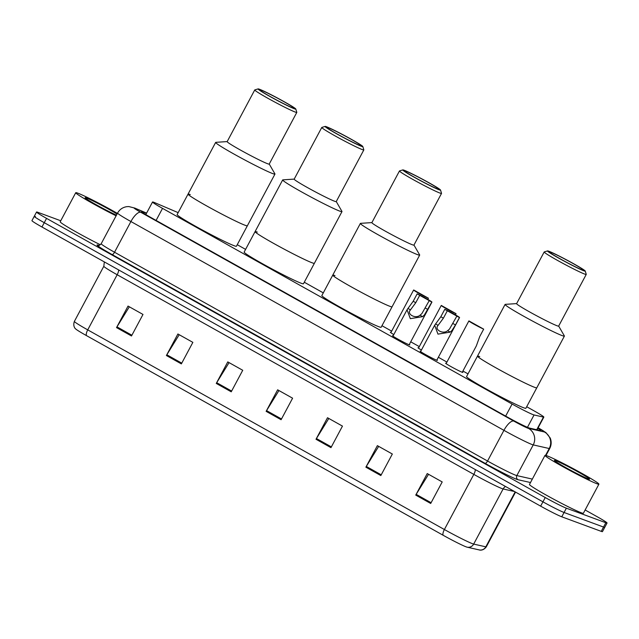 <?xml version="1.0" encoding="UTF-8"?>
<svg xmlns="http://www.w3.org/2000/svg" width="639" height="639" viewBox="0 0 639 639"><rect width="100%" height="100%" fill="white"/><g stroke="black" fill="none" stroke-linecap="round" stroke-linejoin="round"><path stroke-width="0.96" d="M462.42 371.97A9.777 0.511 -151.9 0 1 462.876 372.409A9.777 0.511 -151.9 0 1 462.229 372.273A9.777 0.511 -151.9 0 1 452.46 367.417A9.777 0.511 -151.9 0 1 445.623 363.2A9.777 0.511 -151.9 0 1 446.246 363.327M436.932 359.925A9.777 0.511 -151.9 0 1 437.388 360.372A9.777 0.511 -151.9 0 1 436.741 360.228A9.777 0.511 -151.9 0 1 426.972 355.38A9.777 0.511 -151.9 0 1 420.135 351.154A9.777 0.511 -151.9 0 1 420.758 351.29M409.311 344.461A9.777 0.511 -151.9 0 1 409.767 344.908A9.777 0.511 -151.9 0 1 409.12 344.764A9.777 0.511 -151.9 0 1 399.343 339.916A9.777 0.511 -151.9 0 1 392.514 335.691A9.777 0.511 -151.9 0 1 393.137 335.826M178.153 212.643L155.037 202.795A18.339 0.958 28.1 0 0 153.735 202.267A18.339 0.958 28.1 0 0 152.521 202.012A18.339 0.958 28.1 0 0 162.53 208.37L512.095 404.048A18.339 0.958 28.1 0 0 534.06 414.959L543.469 417.091A18.339 0.958 28.1 0 0 543.845 417.083A18.339 0.958 28.1 0 0 533.837 410.725L526.688 406.723M468.004 373.879L462.924 371.035M446.917 362.073L438.354 357.273M419.296 346.61L410.725 341.809M391.667 331.146L381.97 325.714M323.286 292.87L304.276 282.222M245.592 249.378L237.253 244.705M393.8 334.572A9.777 0.511 -151.9 0 1 390.373 332.272A9.777 0.511 -151.9 0 1 390.996 332.4M421.428 350.036A9.777 0.511 -151.9 0 1 418.002 347.736A9.777 0.511 -151.9 0 1 418.625 347.864M146.475 213.338L144.023 212.292A18.339 0.958 28.1 0 0 142.729 211.765A18.339 0.958 28.1 0 0 141.515 211.509A18.339 0.958 28.1 0 0 151.523 217.867L507.574 417.179A18.339 0.958 28.1 0 0 529.547 428.098L540.602 430.598A18.339 0.958 28.1 0 0 540.969 430.59A18.339 0.958 28.1 0 0 537.87 428.274M585.132 509.978L597.042 516.647A18.339 0.958 -151.9 0 1 607.05 523.006A18.339 0.958 -151.9 0 1 605.836 522.742L566.37 508.181A18.339 0.958 -151.9 0 1 545.243 497.533L46.559 218.378A18.339 0.958 -151.9 0 1 36.551 212.02A18.339 0.958 -151.9 0 1 37.765 212.284L60.753 220.767M607.05 523.006L604.75 527.319A18.339 0.958 -151.9 0 1 603.535 527.055L564.069 512.486A18.339 0.958 -151.9 0 1 542.942 501.839L44.259 222.691A18.339 0.958 -151.9 0 1 34.25 216.325A18.339 0.958 -151.9 0 1 35.464 216.589M34.25 216.325L31.95 220.639A18.339 0.958 -151.9 0 0 41.958 226.997L540.642 506.144A18.339 0.958 -151.9 0 0 561.769 516.799L601.235 531.36A18.339 0.958 -151.9 0 0 602.449 531.624L604.75 527.319A18.339 0.958 -151.9 0 1 603.535 527.055L564.069 512.486A18.339 0.958 -151.9 0 1 542.942 501.839L44.259 222.691A18.339 0.958 -151.9 0 1 34.25 216.325L36.551 212.02M430.702 503.468L442.204 481.934L427.243 473.563L415.741 495.097L430.702 503.468M428.545 474.29L416.165 494.354A4.888 1.733 119.2 0 0 415.741 495.097M380.836 475.56L392.338 454.017L377.377 445.647L365.875 467.181L380.836 475.56M378.671 446.373L366.299 466.446A4.888 1.733 119.2 0 0 365.875 467.181M330.97 447.643L342.464 426.101L327.503 417.73L316.009 439.265L330.97 447.643M328.805 418.457L316.433 438.53A4.888 1.733 119.2 0 0 316.009 439.265M131.49 335.978L142.992 314.444L128.032 306.073L116.53 327.607L131.49 335.978M129.334 306.8L116.961 326.864A4.888 1.733 119.2 0 0 116.53 327.607M181.364 363.895L192.858 342.36L177.898 333.981L166.404 355.524L181.364 363.895M179.2 334.716L166.827 354.781A4.888 1.733 119.2 0 0 166.404 355.524M231.23 391.811L242.732 370.277L227.772 361.898L216.27 383.44L231.23 391.811M229.066 362.625L216.693 382.697A4.888 1.733 119.2 0 0 216.27 383.44M281.096 419.727L292.598 398.193L277.638 389.814L266.136 411.348L281.096 419.727M278.939 390.541L266.559 410.613A4.888 1.733 119.2 0 0 266.136 411.348M479.362 549.947A20.049 1.046 -151.9 0 1 479.298 549.931A20.049 1.046 -151.9 0 1 479.266 549.923L467.125 547.176A20.049 1.046 -151.9 0 1 443.107 535.242L86.449 335.595A20.049 1.046 -151.9 0 1 75.706 328.957C76.025 329.301 72.447 326.825 74.38 321.393A24.45 1.278 28.1 0 0 87.727 329.876A6.11 2.165 119.2 0 0 86.449 335.595M116.106 215.806A30.56 1.597 -151.9 0 1 88.845 201.285A30.56 1.597 -151.9 0 1 75.737 192.706A30.56 1.597 -151.9 0 1 77.758 193.138A30.56 1.597 -151.9 0 1 117.392 213.394M100.315 244.753A30.56 1.597 -151.9 0 1 73.189 230.288A30.56 1.597 -151.9 0 1 60.21 221.781L75.737 192.706M116.45 215.151A19.929 1.046 -151.9 0 1 97.096 205.239A19.929 1.046 -151.9 0 1 85.115 197.77A19.929 1.046 -151.9 0 1 86.433 197.994A19.929 1.046 -151.9 0 1 100.714 204.871A19.929 1.046 -151.9 0 1 117.041 214.049M269.235 164.039L274.93 173.896A33.619 1.757 -151.9 0 1 274.962 174.08L236.438 246.231A33.619 1.757 -151.9 0 1 234.209 245.751A33.619 1.757 -151.9 0 1 200.614 229.066A33.619 1.757 -151.9 0 1 177.131 214.56L188.05 194.104A33.619 1.757 28.1 0 0 206.405 205.766A33.619 1.757 28.1 0 0 247.365 225.767A33.619 1.757 -151.9 0 1 245.136 225.287A33.619 1.757 -151.9 0 1 211.541 208.602A33.619 1.757 -151.9 0 1 188.05 194.104A33.619 1.757 -151.9 0 1 190.278 194.583M274.962 174.08A33.619 1.757 -151.9 0 1 234.002 154.071A33.619 1.757 -151.9 0 1 215.655 142.409A33.619 1.757 -151.9 0 1 215.83 142.337L227.18 141.586M295.801 109.029L296.808 112.328A23.835 1.246 -151.9 0 1 296.808 112.4L269.211 164.087A23.835 1.246 -151.9 0 1 240.168 149.901A23.835 1.246 -151.9 0 1 227.157 141.634L254.753 89.939A23.835 1.246 -151.9 0 1 254.817 89.899L258.116 88.901A21.391 1.118 -151.9 0 1 284.123 101.673A21.391 1.118 -151.9 0 1 295.801 109.029A21.391 1.118 -151.9 0 1 269.738 96.361A21.391 1.118 -151.9 0 1 258.116 88.901M296.808 112.4A23.835 1.246 -151.9 0 1 267.765 98.214A23.835 1.246 -151.9 0 1 254.753 89.939M270.353 96.593A19.561 1.022 -151.9 0 1 259.682 89.803A19.561 1.022 -151.9 0 1 283.508 101.441A19.561 1.022 -151.9 0 1 294.188 108.231A19.561 1.022 -151.9 0 1 270.353 96.593M596.89 483.739A30.56 1.597 -151.9 0 1 566.346 468.571A30.56 1.597 -151.9 0 1 544.995 455.383A30.56 1.597 -151.9 0 1 547.024 455.823A30.56 1.597 -151.9 0 1 577.56 470.991A30.56 1.597 -151.9 0 1 598.911 484.17A30.56 1.597 -151.9 0 1 596.89 483.739M598.911 484.17L583.391 513.245A30.56 1.597 -151.9 0 1 581.362 512.813A30.56 1.597 -151.9 0 1 550.826 497.645A30.56 1.597 -151.9 0 1 529.475 484.458L544.995 455.383M555.698 460.679A19.929 1.046 -151.9 0 1 576.058 470.815A19.929 1.046 -151.9 0 1 589.485 479.202A19.929 1.046 -151.9 0 1 588.215 478.883A19.929 1.046 -151.9 0 1 568.75 469.234A19.929 1.046 -151.9 0 1 554.372 460.455A19.929 1.046 -151.9 0 1 555.698 460.679M336.258 201.557L341.953 211.413A33.619 1.757 -151.9 0 1 341.985 211.597L303.461 283.748A33.619 1.757 -151.9 0 1 301.233 283.269A33.619 1.757 -151.9 0 1 267.637 266.583A33.619 1.757 -151.9 0 1 244.154 252.078L255.073 231.622A33.619 1.757 28.1 0 0 273.428 243.283A33.619 1.757 28.1 0 0 314.388 263.284A33.619 1.757 -151.9 0 1 312.159 262.805A33.619 1.757 -151.9 0 1 278.564 246.119A33.619 1.757 -151.9 0 1 255.073 231.622A33.619 1.757 -151.9 0 1 257.301 232.101M341.985 211.597A33.619 1.757 -151.9 0 1 301.025 191.588A33.619 1.757 -151.9 0 1 282.678 179.926A33.619 1.757 -151.9 0 1 282.853 179.855L294.204 179.104M362.824 146.547L363.831 149.845A23.835 1.246 -151.9 0 1 363.831 149.917L336.234 201.605A23.835 1.246 -151.9 0 1 307.191 187.419A23.835 1.246 -151.9 0 1 294.18 179.152L321.776 127.465A23.835 1.246 -151.9 0 1 321.84 127.417L325.139 126.418A21.391 1.118 -151.9 0 1 351.146 139.19A21.391 1.118 -151.9 0 1 362.824 146.547A21.391 1.118 -151.9 0 1 336.761 133.878A21.391 1.118 -151.9 0 1 325.139 126.418M363.831 149.917A23.835 1.246 -151.9 0 1 334.788 135.732A23.835 1.246 -151.9 0 1 321.776 127.465M337.376 134.11A19.561 1.022 -151.9 0 1 326.705 127.321A19.561 1.022 -151.9 0 1 350.531 138.959A19.561 1.022 -151.9 0 1 361.211 145.748A19.561 1.022 -151.9 0 1 337.376 134.11M413.952 245.049L419.647 254.905A33.619 1.757 -151.9 0 1 419.679 255.089L381.156 327.24A33.619 1.757 -151.9 0 1 378.927 326.761A33.619 1.757 -151.9 0 1 345.332 310.075A33.619 1.757 -151.9 0 1 321.848 295.569L332.767 275.113A33.619 1.757 28.1 0 0 351.123 286.775A33.619 1.757 28.1 0 0 392.082 306.776A33.619 1.757 -151.9 0 1 389.854 306.297A33.619 1.757 -151.9 0 1 356.258 289.611A33.619 1.757 -151.9 0 1 332.767 275.113A33.619 1.757 -151.9 0 1 334.996 275.593M419.679 255.089A33.619 1.757 -151.9 0 1 378.719 235.08A33.619 1.757 -151.9 0 1 360.372 223.418A33.619 1.757 -151.9 0 1 360.548 223.346L371.898 222.596M440.527 190.039L441.533 193.337A23.835 1.246 -151.9 0 1 441.525 193.409L413.928 245.096A23.835 1.246 -151.9 0 1 384.886 230.911A23.835 1.246 -151.9 0 1 371.874 222.644L399.471 170.948A23.835 1.246 -151.9 0 1 399.535 170.909L402.834 169.91A21.391 1.118 -151.9 0 1 428.841 182.682A21.391 1.118 -151.9 0 1 440.527 190.039A21.391 1.118 -151.9 0 1 414.455 177.37A21.391 1.118 -151.9 0 1 402.834 169.91M441.525 193.409A23.835 1.246 -151.9 0 1 412.482 179.224A23.835 1.246 -151.9 0 1 399.471 170.948M415.07 177.602A19.561 1.022 -151.9 0 1 404.399 170.813A19.561 1.022 -151.9 0 1 428.226 182.45A19.561 1.022 -151.9 0 1 438.905 189.24A19.561 1.022 -151.9 0 1 415.07 177.602M558.67 326.058L564.365 335.914A33.619 1.757 -151.9 0 1 564.397 336.098L525.873 408.249A33.619 1.757 -151.9 0 1 523.645 407.77A33.619 1.757 -151.9 0 1 490.049 391.084A33.619 1.757 -151.9 0 1 466.566 376.579L477.485 356.123A33.619 1.757 28.1 0 0 495.84 367.784A33.619 1.757 28.1 0 0 536.8 387.785A33.619 1.757 -151.9 0 1 534.571 387.306A33.619 1.757 -151.9 0 1 500.976 370.62A33.619 1.757 -151.9 0 1 477.485 356.123A33.619 1.757 -151.9 0 1 479.713 356.602M564.397 336.098A33.619 1.757 -151.9 0 1 523.437 316.089A33.619 1.757 -151.9 0 1 505.09 304.428A33.619 1.757 -151.9 0 1 505.265 304.356L516.616 303.605M585.244 271.048L586.251 274.347A23.835 1.246 -151.9 0 1 586.243 274.419L558.646 326.106A23.835 1.246 -151.9 0 1 529.603 311.92A23.835 1.246 -151.9 0 1 516.592 303.653L544.188 251.966A23.835 1.246 -151.9 0 1 544.252 251.918L547.551 250.919A21.391 1.118 -151.9 0 1 573.558 263.691A21.391 1.118 -151.9 0 1 585.244 271.048A21.391 1.118 -151.9 0 1 559.173 258.38A21.391 1.118 -151.9 0 1 547.551 250.919M586.243 274.419A23.835 1.246 -151.9 0 1 557.2 260.233A23.835 1.246 -151.9 0 1 544.188 251.966M559.788 258.611A19.561 1.022 -151.9 0 1 549.117 251.822A19.561 1.022 -151.9 0 1 572.943 263.46A19.561 1.022 -151.9 0 1 583.623 270.249A19.561 1.022 -151.9 0 1 559.788 258.611M419.711 295.33L415.765 302.71L410.478 309.867C406.268 314.076 415.478 319.228 420.031 315.219L421.868 313.613L429.24 300.642L417.139 293.892L413.193 301.273L407.043 309.771L392.969 336.138M407.906 308.437L410.478 309.867L410.246 310.258M417.139 293.892A9.17 0.479 28.1 0 1 426.317 298.557A9.17 0.479 28.1 0 1 431.94 302.079A9.17 0.479 28.1 0 1 431.796 302.095L424.36 315.011L422.595 316.656L410.334 318.661L407.043 309.771M431.796 302.095L429.224 300.657M447.332 310.794L443.394 318.174L438.098 325.339C433.897 329.54 443.107 334.7 447.659 330.683L449.489 329.077L456.869 316.105L444.76 309.356L440.822 316.736L434.672 325.235L420.59 351.602M435.534 323.901L438.098 325.339L437.875 325.722M444.76 309.356A9.17 0.479 28.1 0 1 453.946 314.021A9.17 0.479 28.1 0 1 459.561 317.543A9.17 0.479 28.1 0 1 459.425 317.559L455.479 324.939L451.981 330.475L450.223 332.12L437.963 334.125L434.672 325.235M459.425 317.559L456.853 316.121M427.795 299.387L428.426 298.213A9.17 0.479 28.1 0 1 419.24 293.541A9.17 0.479 28.1 0 1 413.625 290.018L390.828 332.711M416.34 291.448L413.768 290.01A9.17 0.479 28.1 0 0 413.625 290.018M416.316 291.464L428.426 298.213M455.423 314.851L456.054 313.677A9.17 0.479 28.1 0 1 446.869 309.004A9.17 0.479 28.1 0 1 441.253 305.482L418.457 348.183M443.945 306.944L441.389 305.474A9.17 0.479 28.1 0 0 441.253 305.482M443.945 306.928L456.054 313.677M462.253 372.281L476.335 345.915L479.737 336.529L483.675 329.141A9.17 0.479 28.1 0 1 474.497 324.476A9.17 0.479 28.1 0 1 468.874 320.954L446.078 363.647M471.574 322.415L469.018 320.938A9.17 0.479 28.1 0 0 468.874 320.954M471.574 322.391L483.675 329.141M156.092 220.423L162.53 208.37M536.728 429.72L543.469 417.091M527.463 427.331L534.06 414.959M505.657 416.101L512.095 404.048M146.563 213.162L135.78 208.57A12.221 0.639 28.1 0 0 134.917 208.218A12.221 0.639 28.1 0 0 140.78 212.284L513.796 421.093A12.221 0.639 28.1 0 0 527.878 428.186A12.221 0.639 28.1 0 0 528.445 428.37L544.436 431.988A12.221 0.639 28.1 0 0 538.118 427.803A12.221 4.337 -60.8 0 1 538.23 427.85L538.126 427.787M546.002 455.479L549.716 448.514A24.45 1.278 -151.9 0 1 549.221 448.522L533.23 444.896A24.45 1.278 -151.9 0 1 532.103 444.544A24.45 1.278 -151.9 0 1 503.931 430.343L130.915 221.533A24.45 1.278 -151.9 0 1 117.576 213.059L101.186 243.747A24.45 1.278 28.1 0 0 114.533 252.229L487.549 461.031A24.45 1.278 28.1 0 0 515.713 475.232A24.45 1.278 28.1 0 0 516.839 475.592L532.335 479.098M530.498 482.541L518.037 479.721A27.509 1.438 -151.9 0 1 485.081 463.347L112.065 254.538A3.059 1.086 119.2 0 0 114.533 252.229L130.915 221.533A12.221 4.337 -60.8 0 1 140.78 212.284M518.037 479.721A3.059 2.995 102.8 0 1 516.839 475.592L533.23 444.896A12.221 11.989 -77.2 0 0 528.445 428.37M112.065 254.538A27.509 1.438 -151.9 0 1 98.622 245.296M46.559 218.378L41.958 226.997M545.243 497.533L540.642 506.144M566.37 508.181L561.769 516.799M605.836 522.742L601.235 531.36M513.796 421.093A12.221 4.337 -60.8 0 0 503.931 430.343L487.549 461.031A3.059 1.086 119.2 0 1 485.081 463.347M544.436 431.988A12.221 11.989 -77.2 0 1 549.221 448.522L545.57 455.367M135.78 208.57A12.221 10.488 -66.9 0 0 134.821 208.09L146.595 213.107M143.559 213.154L144.023 212.292M475.304 469.569A6.11 2.165 -60.8 0 1 473.826 474.386L117.169 274.738A24.45 1.278 -151.9 0 1 103.822 266.263L74.38 321.393M467.125 547.176A6.11 5.999 -77.2 0 0 473.683 544.085L503.117 488.947A24.45 1.278 -151.9 0 1 501.998 488.587A24.45 1.278 -151.9 0 1 473.826 474.386L444.385 529.523A24.45 1.278 28.1 0 0 473.683 544.085L485.816 546.832A24.45 1.278 28.1 0 0 486.311 546.824L515.537 492.094M479.266 549.923A6.11 5.999 -77.2 0 0 485.816 546.832L515.162 491.878M443.107 535.242A6.11 2.165 -60.8 0 1 444.385 529.523L87.727 329.876L117.169 274.738A6.11 2.165 -60.8 0 0 118.646 269.922M514.531 491.527L503.117 488.947A6.11 5.999 102.8 0 1 505.521 486.487M281.503 418.976L266.559 410.613M231.63 391.06L216.693 382.697M181.764 363.144L166.827 354.781M131.898 335.227L116.961 326.864M331.369 446.893L316.433 438.53M381.235 474.809L366.299 466.446M431.101 502.717L416.165 494.354M422.595 316.656L420.031 315.219M415.765 302.71L413.193 301.273M427.85 309.476L425.278 308.038M450.223 332.12L447.659 330.683M443.394 318.174L440.822 316.736M455.479 324.939L452.907 323.502M145.82 214.568L152.521 202.012M537.056 429.791L543.845 417.083M134.821 208.09L128.83 206.565L126.865 206.661C122.736 207.292 119.637 209.416 117.576 213.059M99.253 245.568L98.366 245.28C98.526 245.743 99.468 245.232 101.186 243.747M549.716 448.514C551.449 445.103 551.625 441.613 550.235 438.05L545.93 432.595L538.23 427.85M479.298 549.931C478.835 549.852 482.884 551.449 486.311 546.824M104.341 261.918L103.822 266.263M188.05 194.104L215.655 142.409M255.073 231.622L282.678 179.926M332.767 275.113L360.372 223.418M477.485 356.123L505.09 304.428M431.94 302.079L409.144 344.772M459.561 317.543L436.764 360.236"/></g></svg>
